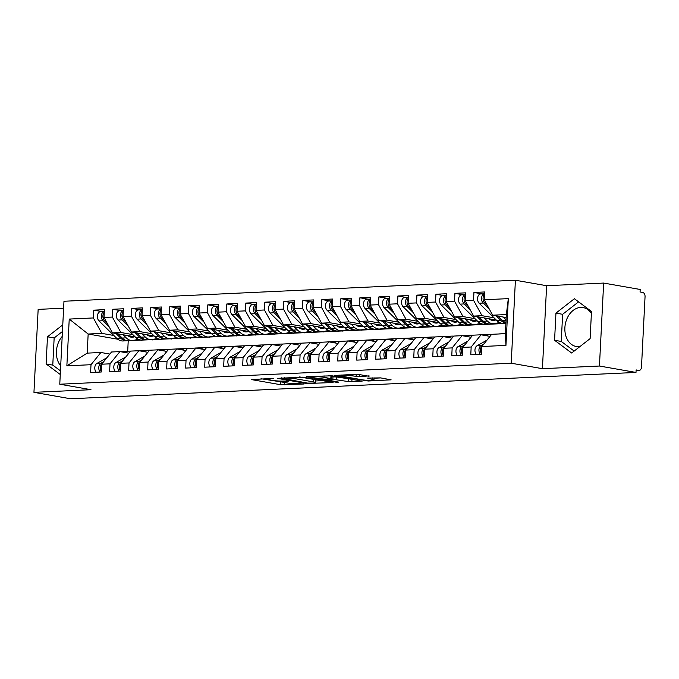 <?xml version="1.0" encoding="UTF-8"?>
<svg xmlns="http://www.w3.org/2000/svg" width="679" height="679" viewBox="0 0 679 679"><rect width="100%" height="100%" fill="white"/><g stroke="black" fill="none" stroke-linecap="round" stroke-linejoin="round"><path stroke-width="1.02" d="M273.722 378.398L251.213 379.553L280.699 384.73L304.031 384.008L299.167 383.72A7.953 0.874 -177.1 0 1 287.955 383.083L285.503 382.65A7.953 0.874 -177.1 0 1 283.525 381.971A7.953 0.874 -177.1 0 1 286.232 381.454L288.957 381.072L283.941 381.055A7.953 0.874 -177.1 0 1 272.729 380.41L270.267 379.977A7.953 0.874 -177.1 0 1 268.29 379.298A7.953 0.874 -177.1 0 1 270.997 378.78L273.722 378.398M591.392 313.418A19.759 14.683 -80.1 0 0 583.125 307.587A19.759 14.683 -80.1 0 0 580.706 307.434A19.759 14.683 -80.1 0 0 565.013 326.115A19.759 14.683 -80.1 0 0 576.301 346.502A19.759 14.683 -80.1 0 0 578.712 346.655A19.759 14.683 -80.1 0 0 579.985 346.528M60.694 365.879A19.759 14.683 99.9 0 1 62.188 336.445M369.062 376.268L357.51 374.248L334.654 375.436L368.256 381.012L391.121 379.833L380.512 377.863L367.585 378.101L372.313 379.349A6.654 0.73 -177.1 0 1 373.959 379.917A6.654 0.73 -177.1 0 1 369.648 380.376A6.654 0.73 -177.1 0 1 362.331 379.807L342.92 376.404A6.654 0.73 -177.1 0 1 341.265 375.835A6.654 0.73 -177.1 0 1 345.586 375.377A6.654 0.73 -177.1 0 1 352.902 375.945L359.641 376.709L369.087 375.86M63.622 308.198L38.151 309.378L33.95 392.343L70.497 398.76L635.994 372.44L636.121 369.928L638.786 370.394A3.802 2.504 87.3 0 0 639.16 370.411A3.802 2.504 87.3 0 0 641.485 367.059L645.05 296.664A3.802 2.504 87.3 0 0 642.741 292.454L640.068 291.987L640.195 289.475L603.648 283.067L546.62 285.715L515.412 280.24L511.211 363.214L542.419 368.68L599.447 366.032L635.994 372.44M33.95 392.343L90.978 389.695L59.769 384.221L511.211 363.214M302.995 377.151L277.244 378.347L306.73 383.516L333.092 382.532L302.995 377.151M306.484 376.624L332.006 375.801L362.111 381.182L348.335 381.581L332.871 379.281L325.776 379.731L338.846 382.133L336.232 382.252L306.484 376.624M515.412 280.24L63.97 301.255L59.769 384.221M117.756 339.211L88.16 334.017L69.233 319.071L66.865 365.828L91.003 364.708L90.604 372.499L101.256 372.007L101.646 364.216L110.015 363.825L109.616 371.617L120.259 371.124L120.658 363.324L129.018 362.942L128.628 370.734L139.271 370.233L139.662 362.442L148.03 362.051L147.632 369.851L158.275 369.351L158.674 361.559L167.034 361.169L166.644 368.96L177.287 368.468L177.677 360.676L186.046 360.286L185.647 368.077L196.29 367.585L196.689 359.794L205.05 359.403L204.659 367.195L215.302 366.702L215.693 358.902L224.062 358.512L223.663 366.312L234.306 365.811L234.705 358.02L243.065 357.629L242.675 365.421L253.318 364.929L253.717 357.137L262.077 356.747L261.678 364.538L272.33 364.046L272.72 356.254L281.089 355.864L280.69 363.655L291.333 363.163L291.732 355.363L300.093 354.981L299.702 362.773L310.345 362.272L310.736 354.48L319.105 354.09L318.706 361.89L329.349 361.389L329.748 353.598L338.108 353.207L337.718 360.999L348.361 360.507L348.751 352.715L357.12 352.325L356.721 360.116L367.364 359.624L367.763 351.824L376.124 351.442L375.733 359.233L386.376 358.741L386.767 350.941L395.136 350.551L394.737 358.351L405.38 357.85L405.779 350.058L414.139 349.668L413.749 357.46L424.392 356.967L424.791 349.176L433.151 348.785L432.752 356.577L443.404 356.085L443.794 348.293L452.163 347.903L451.764 355.694L462.407 355.202L462.806 347.402L471.167 347.011L470.776 354.811L481.419 354.311L481.81 346.519L491.689 334.306L505.38 333.669L506.347 314.555L492.657 315.192L506.195 317.568M69.233 319.071L93.371 317.942L101.85 333.381L113.843 335.485M101.918 311.585L93.77 310.15L93.371 317.942M93.77 310.15L104.413 309.658L104.014 317.449L112.383 317.059L120.862 332.498L132.846 334.603M120.921 310.693L112.773 309.268L112.383 317.059M112.773 309.268L123.417 308.775L123.026 316.567L131.387 316.176L139.866 331.615L151.858 333.712M139.933 309.811L131.785 308.385L131.387 316.176M131.785 308.385L142.429 307.884L142.03 315.684L150.398 315.294L158.878 330.732L170.862 332.829M158.945 308.928L150.789 307.494L150.398 315.294M150.789 307.494L161.432 307.001L161.042 314.793L169.402 314.402L177.881 329.841L189.874 331.946M177.949 308.045L169.801 306.611L169.402 314.402M169.801 306.611L180.444 306.119L180.045 313.91L188.414 313.52L196.893 328.959L208.877 331.063M196.961 307.154L188.804 305.728L188.414 313.52M188.804 305.728L199.456 305.236L199.057 313.027L207.418 312.637L215.897 328.076L227.889 330.181M215.964 306.271L207.816 304.846L207.418 312.637M207.816 304.846L218.46 304.345L218.069 312.145L226.43 311.754L234.909 327.193L246.901 329.29M234.976 305.389L226.82 303.963L226.43 311.754M226.82 303.963L237.472 303.462L237.073 311.254L245.442 310.872L253.912 326.302L265.905 328.407M253.98 304.506L245.832 303.072L245.442 310.872M245.832 303.072L256.475 302.579L256.085 310.371L264.445 309.98L272.924 325.419L284.917 327.524M272.992 303.615L264.844 302.189L264.445 309.98M264.844 302.189L275.487 301.697L275.088 309.488L283.457 309.098L291.936 324.537L303.92 326.641M291.995 302.732L283.847 301.306L283.457 309.098M283.847 301.306L294.491 300.805L294.1 308.606L302.461 308.215L310.94 323.654L322.932 325.75M311.007 301.849L302.859 300.424L302.461 308.215M302.859 300.424L313.503 299.923L313.104 307.723L321.473 307.332L329.952 322.763L341.936 324.868M330.019 300.967L321.863 299.532L321.473 307.332M321.863 299.532L332.506 299.04L332.116 306.832L340.476 306.441L348.955 321.88L360.948 323.985M349.023 300.084L340.875 298.65L340.476 306.441M340.875 298.65L351.518 298.157L351.119 305.949L359.488 305.558L367.967 320.997L379.951 323.102M368.035 299.193L359.878 297.767L359.488 305.558M359.878 297.767L370.53 297.275L370.131 305.066L378.492 304.676L386.971 320.115L398.963 322.219M387.038 298.31L378.89 296.884L378.492 304.676M378.89 296.884L389.534 296.383L389.143 304.184L397.504 303.793L405.983 319.232L417.975 321.328M406.05 297.427L397.894 295.993L397.504 303.793M397.894 295.993L408.546 295.501L408.147 303.292L416.516 302.91L424.986 318.341L436.979 320.446M425.054 296.545L416.906 295.11L416.516 302.91M416.906 295.11L427.549 294.618L427.159 302.41L435.519 302.019L443.998 317.458L455.991 319.563M444.066 295.654L435.918 294.228L435.519 302.019M435.918 294.228L446.561 293.735L446.162 301.527L454.531 301.137L463.01 316.575L474.994 318.68M463.07 294.771L454.922 293.345L454.531 301.137M454.922 293.345L465.565 292.844L465.174 300.644L473.535 300.254L482.014 315.693L494.006 317.789M482.082 293.888L473.934 292.462L473.535 300.254M473.934 292.462L484.577 291.962L484.178 299.753L508.325 298.633L505.948 345.399L481.81 346.519M490.017 336.368L481.046 334.798L472.686 335.188L462.806 347.402M471.167 347.011L481.046 334.798M484.178 299.753L492.657 315.192M506.347 314.555L508.325 298.633M471.014 337.259L462.034 335.681L453.674 336.071L443.794 348.293M452.163 347.903L462.034 335.681M482.014 315.693L473.653 316.083L496.307 320.055M465.174 300.644L473.653 316.083M452.002 338.142L443.031 336.563L434.67 336.954L424.791 349.176M433.151 348.785L443.031 336.563M498.335 322.771L503.054 323.594L126.778 340.79M463.01 316.575L454.641 316.966L477.303 320.938M493.26 323.739L494.694 323.985M446.162 301.527L454.641 316.966M432.99 339.025L424.019 337.455L415.658 337.836L405.779 350.058M414.139 349.668L424.019 337.455M479.323 323.654L484.051 324.486M443.998 317.458L435.638 317.848L458.291 321.821M474.248 324.621L475.682 324.868M427.159 302.41L435.638 317.848M413.986 339.907L405.015 338.337L396.646 338.728L386.767 350.941M395.136 350.551L405.015 338.337M460.311 324.537L465.039 325.368M424.986 318.341L416.626 318.731L439.288 322.703M455.244 325.504L456.678 325.759M408.147 303.292L416.626 318.731M394.974 340.79L386.003 339.22L377.643 339.61L367.763 351.824M376.124 351.442L386.003 339.22M441.308 325.419L446.035 326.251M405.983 319.232L397.614 319.614L420.276 323.594M436.232 326.387L437.666 326.641M389.143 304.184L397.614 319.614M375.971 341.681L366.999 340.103L358.631 340.493L348.751 352.715M357.12 352.325L366.999 340.103M422.296 326.31L427.023 327.134M386.971 320.115L378.61 320.505L401.264 324.477M417.22 327.27L418.663 327.524M370.131 305.066L378.61 320.505M356.959 342.564L347.988 340.994L339.627 341.376L329.748 353.598M338.108 353.207L347.988 340.994M403.292 327.193L408.02 328.025M367.967 320.997L359.598 321.388L382.26 325.36M398.217 328.161L399.651 328.407M351.119 305.949L359.598 321.388M337.955 343.447L328.984 341.877L320.615 342.267L310.736 354.48M319.105 354.09L328.984 341.877M384.28 328.076L389.008 328.908M348.955 321.88L340.595 322.27L363.248 326.243M379.205 329.043L380.647 329.298M332.116 306.832L340.595 322.27M318.943 344.329L309.972 342.759L301.612 343.15L291.732 355.363M300.093 354.981L309.972 342.759M365.277 328.959L370.004 329.79M329.952 322.763L321.583 323.153L344.245 327.125M360.201 329.926L361.635 330.181M313.104 307.723L321.583 323.153M299.94 345.221L290.96 343.642L282.6 344.032L272.72 356.254M281.089 355.864L290.96 343.642M346.265 329.85L350.992 330.673M310.94 323.654L302.579 324.044L325.233 328.016M341.189 330.809L342.632 331.063M294.1 308.606L302.579 324.044M280.928 346.103L271.956 344.525L263.596 344.915L253.717 357.137M262.077 356.747L271.956 344.525M327.261 330.732L331.98 331.556M291.936 324.537L283.567 324.927L306.229 328.899M322.186 331.7L323.62 331.946M275.088 309.488L283.567 324.927M261.916 346.986L252.944 345.416L244.584 345.806L234.705 358.02M243.065 357.629L252.944 345.416M308.249 331.615L312.977 332.447M272.924 325.419L264.564 325.81L287.217 329.782M303.173 332.583L304.608 332.837M256.085 310.371L264.564 325.81M242.912 347.869L233.941 346.298L225.572 346.689L215.693 358.902M224.062 358.512L233.941 346.298M289.237 332.498L293.965 333.33M253.912 326.302L245.552 326.692L268.213 330.665M284.17 333.465L285.604 333.72M237.073 311.254L245.552 326.692M223.9 348.751L214.929 347.181L206.569 347.572L196.689 359.794M205.05 359.403L214.929 347.181M270.234 333.381L274.961 334.212M234.909 327.193L226.54 327.575L249.201 331.556M265.158 334.348L266.592 334.603M218.069 312.145L226.54 327.575M204.897 349.643L195.925 348.064L187.557 348.454L177.677 360.676M186.046 360.286L195.925 348.064M251.222 334.272L255.949 335.095M215.897 328.076L207.536 328.466L230.189 332.438M246.146 335.231L247.589 335.485M199.057 313.027L207.536 328.466M185.885 350.525L176.913 348.955L168.553 349.337L158.674 361.559M167.034 361.169L176.913 348.955M232.218 335.154L236.946 335.986M196.893 328.959L188.524 329.349L211.186 333.321M227.142 336.122L228.577 336.368M180.045 313.91L188.524 329.349M166.881 351.408L157.91 349.838L149.541 350.228L139.662 362.442M148.03 362.051L157.91 349.838M213.206 336.037L217.934 336.869M177.881 329.841L169.521 330.232L192.174 334.204M208.13 337.005L209.573 337.259M161.042 314.793L169.521 330.232M147.869 352.291L138.898 350.72L130.538 351.111L120.658 363.324M129.018 362.942L138.898 350.72M194.202 336.92L198.93 337.752M158.878 330.732L150.509 331.114L173.17 335.087M189.127 337.887L190.561 338.142M142.03 315.684L150.509 331.114M128.866 353.182L119.886 351.603L111.526 351.994L101.646 364.216M110.015 363.825L119.886 351.603M175.19 337.811L179.918 338.634M139.866 331.615L131.505 332.006L154.158 335.978M170.115 338.77L171.558 339.025M123.026 316.567L131.505 332.006M109.854 354.065L100.882 352.486L87.192 353.131L66.865 365.828M91.003 364.708L100.882 352.486M156.187 338.694L160.906 339.517M120.862 332.498L112.493 332.888L135.155 336.86M151.111 339.661L152.546 339.907M104.014 317.449L112.493 332.888M599.447 366.032L603.648 283.067M62.774 324.859L47.479 336.792L46.104 363.936L60.261 374.494M546.62 285.715L542.419 368.68M555.948 313.129L554.573 340.272L571.659 353.021L590.119 338.617L591.494 311.474L574.409 298.726L555.948 313.129L562.628 314.301L561.253 341.444L574.154 351.068M101.85 333.381L88.16 334.017L87.192 353.131M128.212 341.045L127.703 351.187M137.175 339.576L141.903 340.408M505.897 323.467L503.054 323.594M505.948 345.399L505.38 333.669M62.443 331.505L54.15 337.964L52.775 365.107L60.448 370.827M52.775 365.107L46.104 363.936M54.15 337.964L47.479 336.792M578.584 301.849L562.628 314.301M561.253 341.444L554.573 340.272M261.008 378.738L284.382 382.413M315.48 380.961L322.814 380.622M281.819 378.279L307.536 383.075L312.696 383.092A7.953 0.874 -177.1 0 0 315.404 382.574A7.953 0.874 -177.1 0 0 313.426 381.895L295.738 378.797A7.953 0.874 -177.1 0 0 284.526 378.152L281.819 378.279L281.844 377.77M315.404 382.574L315.531 380.062A7.953 0.874 -177.1 0 0 313.554 379.383L313.426 381.895M299.634 376.938L313.554 379.383M331.522 376.837L336.504 376.972L351.824 379.272M323.968 377.303A6.654 0.73 -177.1 0 0 316.652 376.735A6.654 0.73 -177.1 0 0 312.34 377.201A6.654 0.73 -177.1 0 0 313.987 377.77L324.333 379.171L331.428 378.721L323.968 377.303L324.044 375.801M331.428 378.721L331.556 376.208L330.936 375.988L330.809 378.509M328.653 375.589L330.936 375.988M374.044 378.237L380.834 377.923M104.32 311.466L100.5 311.644A5.067 3.344 87.3 0 0 97.403 316.117A5.067 3.344 87.3 0 0 98.998 320.921L116.712 338.303A15.957 10.533 87.3 0 0 122.941 340.968L126.939 340.782A15.957 10.533 -92.7 0 1 120.709 338.117L115.999 333.499M109.132 326.76L102.987 320.734A5.067 3.344 -92.7 0 1 101.392 315.939A5.067 3.344 -92.7 0 1 104.32 311.474M107.274 323.374L104.507 320.666A5.067 3.344 -92.7 0 1 102.911 315.862A5.067 3.344 -92.7 0 1 104.277 312.238M132.354 336.368L129.995 336.86M127.856 335.579A12.663 8.36 87.3 0 0 132.295 337.234A12.663 8.36 87.3 0 0 133.254 337.107L134.714 336.784M130.979 336.13A5.067 0.441 -7 0 0 129.044 336.411M130.478 337.022L132.94 336.47M138.312 339.288A5.067 0.441 173 0 1 137.464 339.508L137.37 338.753M123.026 334.739L126.218 337.862A15.957 10.533 87.3 0 0 132.447 340.527A15.957 10.533 87.3 0 0 133.653 340.366L137.464 339.508M132.447 340.527L128.458 340.714A15.957 10.533 -92.7 0 1 122.228 338.049L117.942 333.839M127.694 340.705A15.957 10.533 -92.7 0 1 126.939 340.782M102.512 363.138L102.351 363.231A5.067 3.344 87.3 0 0 100.305 367.39A5.067 3.344 87.3 0 0 101.281 371.43M103.709 361.661L100.831 363.307A5.067 3.344 87.3 0 0 98.778 367.466A5.067 3.344 87.3 0 0 100.178 372.058M96.189 372.245A5.067 3.344 -92.7 0 1 94.788 367.653A5.067 3.344 -92.7 0 1 96.842 363.486L106.841 357.782M124.062 351.399A15.957 10.533 87.3 0 0 123.298 351.391A15.957 10.533 87.3 0 0 121.168 351.832M118.469 351.671A15.957 10.533 -92.7 0 1 119.309 351.578L123.298 351.391M124.877 352.477L125.496 352.129A15.957 10.533 -92.7 0 1 128.815 351.136L124.826 351.323A15.957 10.533 87.3 0 0 122.118 351.994M128.815 351.136A15.957 10.533 -92.7 0 1 130.419 351.247M128.136 325.878L121.999 319.851A5.067 3.344 -92.7 0 1 120.404 315.048A5.067 3.344 -92.7 0 1 123.323 310.592L119.512 310.761A5.067 3.344 87.3 0 0 116.406 315.234A5.067 3.344 87.3 0 0 118.002 320.038L135.724 337.421A15.957 10.533 87.3 0 0 141.953 340.086L145.943 339.899A15.957 10.533 -92.7 0 1 139.713 337.234L135.011 332.617M126.277 322.491L123.519 319.784A5.067 3.344 -92.7 0 1 121.923 314.98A5.067 3.344 -92.7 0 1 123.289 311.355M151.358 335.485L148.998 335.978M146.859 334.696A12.663 8.36 87.3 0 0 151.307 336.351A12.663 8.36 87.3 0 0 152.257 336.224L153.717 335.901M149.991 335.248A5.067 0.441 -7 0 0 148.047 335.528M149.49 336.139L151.943 335.587M157.316 338.405A5.067 0.441 173 0 1 156.476 338.626L156.382 337.87M142.038 333.847L145.23 336.979A15.957 10.533 87.3 0 0 151.459 339.644A15.957 10.533 87.3 0 0 152.665 339.483L156.476 338.626M151.459 339.644L147.47 339.831A15.957 10.533 -92.7 0 1 141.24 337.166L136.946 332.956M146.706 339.823A15.957 10.533 -92.7 0 1 145.943 339.899M147.148 324.995L141.003 318.969A5.067 3.344 -92.7 0 1 139.407 314.165A5.067 3.344 -92.7 0 1 142.335 309.709L138.516 309.879A5.067 3.344 87.3 0 0 135.418 314.352A5.067 3.344 87.3 0 0 137.014 319.155L154.736 336.538A15.957 10.533 87.3 0 0 160.965 339.203L164.955 339.016A15.957 10.533 -92.7 0 1 158.725 336.351L154.014 331.734M145.289 321.608L142.522 318.892A5.067 3.344 -92.7 0 1 140.926 314.097A5.067 3.344 -92.7 0 1 142.293 310.473M170.37 334.603L168.01 335.095M165.871 333.813A12.663 8.36 87.3 0 0 170.31 335.468A12.663 8.36 87.3 0 0 171.269 335.341L172.729 335.01M168.995 334.357A5.067 0.441 -7 0 0 167.059 334.645M168.494 335.256L170.955 334.705M176.328 337.522A5.067 0.441 173 0 1 175.479 337.743L175.386 336.988M161.05 332.965L164.233 336.097A15.957 10.533 87.3 0 0 170.463 338.753A15.957 10.533 87.3 0 0 171.668 338.592L175.479 337.743M170.463 338.753L166.474 338.94A15.957 10.533 -92.7 0 1 160.244 336.283L155.958 332.073M165.71 338.94A15.957 10.533 -92.7 0 1 164.955 339.016M166.151 324.112L160.015 318.078A5.067 3.344 -92.7 0 1 158.419 313.282A5.067 3.344 -92.7 0 1 161.347 308.818L157.528 308.996A5.067 3.344 87.3 0 0 154.422 313.469A5.067 3.344 87.3 0 0 156.017 318.264L173.739 335.655A15.957 10.533 87.3 0 0 179.969 338.312L183.958 338.125A15.957 10.533 -92.7 0 1 177.728 335.468L173.026 330.851M164.293 320.717L161.534 318.01A5.067 3.344 -92.7 0 1 159.938 313.214A5.067 3.344 -92.7 0 1 161.305 309.59M189.373 333.712L187.014 334.204M184.875 332.922A12.663 8.36 87.3 0 0 189.322 334.586A12.663 8.36 87.3 0 0 190.281 334.458L191.733 334.127M188.007 333.474A5.067 0.441 -7 0 0 186.063 333.762M187.506 334.365L189.967 333.822M195.331 336.631A5.067 0.441 173 0 1 194.491 336.86L194.398 336.097M180.054 332.082L183.245 335.214A15.957 10.533 87.3 0 0 189.475 337.87A15.957 10.533 87.3 0 0 190.68 337.709L194.491 336.86M189.475 337.87L185.486 338.057A15.957 10.533 -92.7 0 1 179.256 335.392L174.961 331.191M184.722 338.049A15.957 10.533 -92.7 0 1 183.958 338.125M185.163 323.221L179.018 317.195A5.067 3.344 -92.7 0 1 177.423 312.399A5.067 3.344 -92.7 0 1 180.351 307.935L176.532 308.105A5.067 3.344 87.3 0 0 173.434 312.586A5.067 3.344 87.3 0 0 175.029 317.382L192.751 334.764A15.957 10.533 87.3 0 0 198.981 337.429L202.97 337.242A15.957 10.533 -92.7 0 1 196.74 334.586L192.03 329.96M183.305 319.834L180.538 317.127A5.067 3.344 -92.7 0 1 178.942 312.323A5.067 3.344 -92.7 0 1 180.317 308.707M208.385 332.829L206.026 333.321M203.887 332.039A12.663 8.36 87.3 0 0 208.326 333.703A12.663 8.36 87.3 0 0 209.285 333.567L210.745 333.245M207.01 332.591A5.067 0.441 -7 0 0 205.075 332.88M206.509 333.482L208.971 332.931M214.343 335.749A5.067 0.441 173 0 1 213.495 335.978L213.401 335.214M199.066 331.199L202.249 334.323A15.957 10.533 87.3 0 0 208.478 336.988A15.957 10.533 87.3 0 0 209.684 336.826L213.495 335.978M208.478 336.988L204.489 337.174A15.957 10.533 -92.7 0 1 198.26 334.509L193.973 330.3M203.725 337.166A15.957 10.533 -92.7 0 1 202.97 337.242M121.524 362.255L121.363 362.348A5.067 3.344 87.3 0 0 119.309 366.507A5.067 3.344 87.3 0 0 120.293 370.539M122.721 360.778L119.835 362.416A5.067 3.344 87.3 0 0 117.79 366.575A5.067 3.344 87.3 0 0 119.19 371.175M115.201 371.354A5.067 3.344 -92.7 0 1 113.8 366.762A5.067 3.344 -92.7 0 1 115.846 362.603L125.853 356.899M143.074 350.517A15.957 10.533 87.3 0 0 142.31 350.508A15.957 10.533 87.3 0 0 140.18 350.941M137.481 350.788A15.957 10.533 -92.7 0 1 138.321 350.695L142.31 350.508M143.889 351.595L144.508 351.247A15.957 10.533 -92.7 0 1 147.818 350.254L143.829 350.44A15.957 10.533 87.3 0 0 141.13 351.111M147.818 350.254A15.957 10.533 -92.7 0 1 149.431 350.364M140.528 361.372L140.366 361.466A5.067 3.344 87.3 0 0 138.321 365.625A5.067 3.344 87.3 0 0 139.297 369.656M141.724 359.895L138.847 361.534A5.067 3.344 87.3 0 0 136.802 365.692A5.067 3.344 87.3 0 0 138.193 370.284M134.204 370.471A5.067 3.344 -92.7 0 1 132.804 365.879A5.067 3.344 -92.7 0 1 134.858 361.72L144.865 356.017M162.077 349.634A15.957 10.533 87.3 0 0 161.322 349.626A15.957 10.533 87.3 0 0 159.192 350.058M156.484 349.906A15.957 10.533 -92.7 0 1 157.324 349.812L161.322 349.626M162.892 350.712L163.512 350.356A15.957 10.533 -92.7 0 1 166.83 349.371L162.841 349.558A15.957 10.533 87.3 0 0 160.134 350.228M166.83 349.371A15.957 10.533 -92.7 0 1 168.434 349.481M159.54 360.49L159.378 360.574A5.067 3.344 87.3 0 0 157.324 364.742A5.067 3.344 87.3 0 0 158.309 368.773M160.736 359.004L157.859 360.651A5.067 3.344 87.3 0 0 155.805 364.81A5.067 3.344 87.3 0 0 157.205 369.401M153.216 369.588A5.067 3.344 -92.7 0 1 151.816 364.996A5.067 3.344 -92.7 0 1 153.861 360.838L163.868 355.134M181.089 348.751A15.957 10.533 87.3 0 0 180.325 348.743A15.957 10.533 87.3 0 0 178.195 349.176M175.496 349.014A15.957 10.533 -92.7 0 1 176.336 348.93L180.325 348.743M181.904 349.829L182.524 349.473A15.957 10.533 -92.7 0 1 185.842 348.488L181.845 348.666A15.957 10.533 87.3 0 0 179.146 349.346M185.842 348.488A15.957 10.533 -92.7 0 1 187.446 348.599M178.552 359.598L178.382 359.692A5.067 3.344 87.3 0 0 176.336 363.851A5.067 3.344 87.3 0 0 177.312 367.891M179.74 358.122L176.863 359.768A5.067 3.344 87.3 0 0 174.817 363.927A5.067 3.344 87.3 0 0 176.217 368.519M172.22 368.705A5.067 3.344 -92.7 0 1 170.819 364.114A5.067 3.344 -92.7 0 1 172.873 359.946L182.88 354.243M200.093 347.86A15.957 10.533 87.3 0 0 199.337 347.86A15.957 10.533 87.3 0 0 197.207 348.293M194.5 348.132A15.957 10.533 -92.7 0 1 195.34 348.038L199.337 347.86M200.908 348.938L201.527 348.59A15.957 10.533 -92.7 0 1 204.846 347.597L200.857 347.784A15.957 10.533 87.3 0 0 198.149 348.454M204.846 347.597A15.957 10.533 -92.7 0 1 206.458 347.707M204.175 322.338L198.03 316.312A5.067 3.344 -92.7 0 1 196.435 311.508A5.067 3.344 -92.7 0 1 199.363 307.052L195.544 307.222A5.067 3.344 87.3 0 0 192.446 311.695A5.067 3.344 87.3 0 0 194.033 316.499L211.755 333.881A15.957 10.533 87.3 0 0 217.984 336.546L221.982 336.36A15.957 10.533 -92.7 0 1 215.752 333.695L211.042 329.077M202.308 318.952L199.55 316.244A5.067 3.344 -92.7 0 1 197.954 311.44A5.067 3.344 -92.7 0 1 199.32 307.816M227.389 331.946L225.029 332.438M222.89 331.157A12.663 8.36 87.3 0 0 227.338 332.812A12.663 8.36 87.3 0 0 228.297 332.685L229.748 332.362M226.022 331.708A5.067 0.441 -7 0 0 224.087 331.989M225.521 332.6L227.983 332.048M233.347 334.866A5.067 0.441 173 0 1 232.507 335.087L232.413 334.331M218.069 330.308L221.261 333.44A15.957 10.533 87.3 0 0 227.49 336.105A15.957 10.533 87.3 0 0 228.696 335.944L232.507 335.087M227.49 336.105L223.501 336.292A15.957 10.533 -92.7 0 1 217.272 333.627L212.977 329.417M222.737 336.283A15.957 10.533 -92.7 0 1 221.982 336.36M197.555 358.716L197.394 358.809A5.067 3.344 87.3 0 0 195.34 362.968A5.067 3.344 87.3 0 0 196.324 367.008M198.752 357.239L195.875 358.877A5.067 3.344 87.3 0 0 193.821 363.044A5.067 3.344 87.3 0 0 195.221 367.636M191.232 367.823A5.067 3.344 -92.7 0 1 189.831 363.223A5.067 3.344 -92.7 0 1 191.877 359.064L201.884 353.36M219.105 346.977A15.957 10.533 87.3 0 0 218.341 346.969A15.957 10.533 87.3 0 0 216.211 347.41M213.512 347.249A15.957 10.533 -92.7 0 1 214.352 347.156L218.341 346.969M219.92 348.055L220.539 347.707A15.957 10.533 -92.7 0 1 223.858 346.714L219.86 346.901A15.957 10.533 87.3 0 0 217.161 347.572M223.858 346.714A15.957 10.533 -92.7 0 1 225.462 346.825M218.366 306.161L214.556 306.339A5.067 3.344 87.3 0 0 211.449 310.812A5.067 3.344 87.3 0 0 213.045 315.616L230.767 332.999A15.957 10.533 87.3 0 0 236.996 335.664L240.986 335.477A15.957 10.533 -92.7 0 1 234.756 332.812L230.045 328.195M223.179 321.456L217.034 315.429A5.067 3.344 -92.7 0 1 215.438 310.626A5.067 3.344 -92.7 0 1 218.366 306.17M221.32 318.069L218.562 315.353A5.067 3.344 -92.7 0 1 216.966 310.558A5.067 3.344 -92.7 0 1 218.332 306.933M246.401 331.063L244.041 331.556M241.902 330.274A12.663 8.36 87.3 0 0 246.35 331.929A12.663 8.36 87.3 0 0 247.3 331.802L248.76 331.471M245.034 330.817A5.067 0.441 -7 0 0 243.09 331.106M244.525 331.717L246.986 331.165M252.359 333.983A5.067 0.441 173 0 1 251.51 334.204L251.417 333.448M237.081 329.425L240.273 332.557A15.957 10.533 87.3 0 0 246.502 335.222A15.957 10.533 87.3 0 0 247.699 335.053L251.51 334.204M246.502 335.222L242.505 335.401A15.957 10.533 -92.7 0 1 236.275 332.744L231.989 328.534M241.741 335.401A15.957 10.533 -92.7 0 1 240.986 335.477M216.567 357.833L216.397 357.926A5.067 3.344 87.3 0 0 214.352 362.085A5.067 3.344 87.3 0 0 215.328 366.117M217.755 356.356L214.878 357.994A5.067 3.344 87.3 0 0 212.833 362.153A5.067 3.344 87.3 0 0 214.233 366.745M210.235 366.932A5.067 3.344 -92.7 0 1 208.843 362.34A5.067 3.344 -92.7 0 1 210.889 358.181L220.896 352.477M238.117 346.095A15.957 10.533 87.3 0 0 237.353 346.086A15.957 10.533 87.3 0 0 235.223 346.519M232.515 346.366A15.957 10.533 -92.7 0 1 233.355 346.273L237.353 346.086M238.932 347.173L239.543 346.816A15.957 10.533 -92.7 0 1 242.861 345.832L238.872 346.018A15.957 10.533 87.3 0 0 236.173 346.689M242.861 345.832A15.957 10.533 -92.7 0 1 244.474 345.942M242.191 320.573L236.046 314.547A5.067 3.344 -92.7 0 1 234.45 309.743A5.067 3.344 -92.7 0 1 237.378 305.287L233.559 305.457A5.067 3.344 87.3 0 0 230.461 309.93A5.067 3.344 87.3 0 0 232.057 314.725L249.77 332.116A15.957 10.533 87.3 0 0 256 334.772L259.998 334.594A15.957 10.533 -92.7 0 1 253.768 331.929L249.057 327.312M240.324 317.178L237.565 314.47A5.067 3.344 -92.7 0 1 235.969 309.675A5.067 3.344 -92.7 0 1 237.336 306.051M265.404 330.172L263.053 330.673M260.906 329.391A12.663 8.36 87.3 0 0 265.353 331.046A12.663 8.36 87.3 0 0 266.312 330.919L267.772 330.588M264.038 329.935A5.067 0.441 -7 0 0 262.102 330.223M263.537 330.834L265.998 330.283M271.362 333.1A5.067 0.441 173 0 1 270.522 333.321L270.429 332.557M256.085 328.543L259.276 331.675A15.957 10.533 87.3 0 0 265.506 334.331A15.957 10.533 87.3 0 0 266.711 334.17L270.522 333.321M265.506 334.331L261.517 334.518A15.957 10.533 -92.7 0 1 255.287 331.861L251.001 327.651M260.753 334.509A15.957 10.533 -92.7 0 1 259.998 334.594M235.571 356.95L235.409 357.044A5.067 3.344 87.3 0 0 233.364 361.203A5.067 3.344 87.3 0 0 234.34 365.234M236.767 355.473L233.89 357.112A5.067 3.344 87.3 0 0 231.836 361.27A5.067 3.344 87.3 0 0 233.237 365.862M229.247 366.049A5.067 3.344 -92.7 0 1 227.847 361.457A5.067 3.344 -92.7 0 1 229.901 357.298L239.899 351.595M257.12 345.212A15.957 10.533 87.3 0 0 256.356 345.204A15.957 10.533 87.3 0 0 254.226 345.636M251.527 345.475A15.957 10.533 -92.7 0 1 252.367 345.39L256.356 345.204M257.935 346.29L258.555 345.934A15.957 10.533 -92.7 0 1 261.873 344.949L257.876 345.136A15.957 10.533 87.3 0 0 255.177 345.806M261.873 344.949A15.957 10.533 -92.7 0 1 263.477 345.059M261.194 319.682L255.049 313.656A5.067 3.344 -92.7 0 1 253.454 308.86A5.067 3.344 -92.7 0 1 256.382 304.396L252.571 304.565A5.067 3.344 87.3 0 0 249.465 309.047A5.067 3.344 87.3 0 0 251.06 313.842L268.782 331.233A15.957 10.533 87.3 0 0 275.012 333.89L279.001 333.703A15.957 10.533 -92.7 0 1 272.771 331.046L268.069 326.421M259.336 316.295L256.577 313.588A5.067 3.344 -92.7 0 1 254.981 308.784A5.067 3.344 -92.7 0 1 256.348 305.168M284.416 329.29L282.057 329.782M279.918 328.5A12.663 8.36 87.3 0 0 284.365 330.164A12.663 8.36 87.3 0 0 285.316 330.028L286.776 329.705M283.05 329.052A5.067 0.441 -7 0 0 281.106 329.34M282.54 329.943L285.002 329.391M290.374 332.209A5.067 0.441 173 0 1 289.534 332.438L289.441 331.675M275.097 327.66L278.288 330.783A15.957 10.533 87.3 0 0 284.518 333.448A15.957 10.533 87.3 0 0 285.723 333.287L289.534 332.438M284.518 333.448L280.52 333.635A15.957 10.533 -92.7 0 1 274.291 330.97L270.004 326.769M279.765 333.627A15.957 10.533 -92.7 0 1 279.001 333.703M254.583 356.059L254.421 356.152A5.067 3.344 87.3 0 0 252.367 360.32A5.067 3.344 87.3 0 0 253.352 364.351M255.779 354.582L252.894 356.229A5.067 3.344 87.3 0 0 250.848 360.388A5.067 3.344 87.3 0 0 252.248 364.979M248.251 365.166A5.067 3.344 -92.7 0 1 246.859 360.574A5.067 3.344 -92.7 0 1 248.904 356.416L258.911 350.712M276.132 344.321A15.957 10.533 87.3 0 0 275.368 344.321A15.957 10.533 87.3 0 0 273.238 344.754M270.531 344.593A15.957 10.533 -92.7 0 1 271.379 344.508L275.368 344.321M276.947 345.399L277.567 345.051A15.957 10.533 -92.7 0 1 280.877 344.058L276.888 344.245A15.957 10.533 87.3 0 0 274.189 344.915M280.877 344.058A15.957 10.533 -92.7 0 1 282.489 344.168M280.206 318.799L274.061 312.773A5.067 3.344 -92.7 0 1 272.466 307.977A5.067 3.344 -92.7 0 1 275.394 303.513L271.575 303.683A5.067 3.344 87.3 0 0 268.477 308.156A5.067 3.344 87.3 0 0 270.072 312.96L287.786 330.342A15.957 10.533 87.3 0 0 294.015 333.007L298.013 332.82A15.957 10.533 -92.7 0 1 291.783 330.155L287.073 325.538M278.348 315.412L275.581 312.705A5.067 3.344 -92.7 0 1 273.985 307.901A5.067 3.344 -92.7 0 1 275.351 304.277M303.428 328.407L301.069 328.899M298.93 327.618A12.663 8.36 87.3 0 0 303.369 329.273A12.663 8.36 87.3 0 0 304.328 329.145L305.788 328.823M302.053 328.169A5.067 0.441 -7 0 0 300.118 328.449M301.552 329.06L304.014 328.509M309.386 331.327A5.067 0.441 173 0 1 308.538 331.547L308.444 330.792M294.1 326.769L297.292 329.901A15.957 10.533 87.3 0 0 303.521 332.566A15.957 10.533 87.3 0 0 304.727 332.404L308.538 331.547M303.521 332.566L299.532 332.752A15.957 10.533 -92.7 0 1 293.303 330.087L289.016 325.878M298.768 332.744A15.957 10.533 -92.7 0 1 298.013 332.82M273.586 355.176L273.425 355.27A5.067 3.344 87.3 0 0 271.379 359.429A5.067 3.344 87.3 0 0 272.355 363.469M274.783 353.7L271.906 355.338A5.067 3.344 87.3 0 0 269.852 359.505A5.067 3.344 87.3 0 0 271.252 364.097M267.263 364.284A5.067 3.344 -92.7 0 1 265.862 359.692A5.067 3.344 -92.7 0 1 267.916 355.524L277.915 349.821M295.136 343.438A15.957 10.533 87.3 0 0 294.372 343.43A15.957 10.533 87.3 0 0 292.242 343.871M289.543 343.71A15.957 10.533 -92.7 0 1 290.383 343.616L294.372 343.43M295.951 344.516L296.57 344.168A15.957 10.533 -92.7 0 1 299.889 343.175L295.9 343.362A15.957 10.533 87.3 0 0 293.192 344.032M299.889 343.175A15.957 10.533 -92.7 0 1 301.493 343.285M299.21 317.916L293.073 311.89A5.067 3.344 -92.7 0 1 291.478 307.086A5.067 3.344 -92.7 0 1 294.397 302.63L290.587 302.8A5.067 3.344 87.3 0 0 287.48 307.273A5.067 3.344 87.3 0 0 289.076 312.077L306.798 329.459A15.957 10.533 87.3 0 0 313.027 332.124L317.017 331.938A15.957 10.533 -92.7 0 1 310.787 329.273L306.085 324.655M297.351 314.53L294.593 311.814A5.067 3.344 -92.7 0 1 292.997 307.018A5.067 3.344 -92.7 0 1 294.363 303.394M322.432 327.524L320.072 328.016M317.933 326.735A12.663 8.36 87.3 0 0 322.381 328.39A12.663 8.36 87.3 0 0 323.331 328.263L324.791 327.94M321.065 327.286A5.067 0.441 -7 0 0 319.122 327.567M320.564 328.178L323.017 327.626M328.39 330.444A5.067 0.441 173 0 1 327.55 330.665L327.456 329.909M313.112 325.886L316.304 329.018A15.957 10.533 87.3 0 0 322.533 331.683A15.957 10.533 87.3 0 0 323.739 331.522L327.55 330.665M322.533 331.683L318.544 331.87A15.957 10.533 -92.7 0 1 312.315 329.205L308.02 324.995M317.78 331.861A15.957 10.533 -92.7 0 1 317.017 331.938M292.598 354.294L292.437 354.387A5.067 3.344 87.3 0 0 290.383 358.546A5.067 3.344 87.3 0 0 291.367 362.578M293.795 352.817L290.918 354.455A5.067 3.344 87.3 0 0 288.864 358.614A5.067 3.344 87.3 0 0 290.264 363.214M286.275 363.392A5.067 3.344 -92.7 0 1 284.874 358.801A5.067 3.344 -92.7 0 1 286.92 354.642L296.927 348.938M314.148 342.555A15.957 10.533 87.3 0 0 313.384 342.547A15.957 10.533 87.3 0 0 311.254 342.98M308.555 342.827A15.957 10.533 -92.7 0 1 309.395 342.734L313.384 342.547M314.963 343.633L315.582 343.277A15.957 10.533 -92.7 0 1 318.892 342.292L314.903 342.479A15.957 10.533 87.3 0 0 312.204 343.15M318.892 342.292A15.957 10.533 -92.7 0 1 320.505 342.403M318.222 317.034L312.077 311.007A5.067 3.344 -92.7 0 1 310.481 306.204A5.067 3.344 -92.7 0 1 313.409 301.748L309.59 301.917A5.067 3.344 87.3 0 0 306.492 306.39A5.067 3.344 87.3 0 0 308.088 311.186L325.81 328.577A15.957 10.533 87.3 0 0 332.039 331.242L336.029 331.055A15.957 10.533 -92.7 0 1 329.799 328.39L325.088 323.773M316.363 313.639L313.596 310.931A5.067 3.344 -92.7 0 1 312.001 306.136A5.067 3.344 -92.7 0 1 313.367 302.511M341.444 326.641L339.084 327.134M336.945 325.852A12.663 8.36 87.3 0 0 341.384 327.507A12.663 8.36 87.3 0 0 342.343 327.38L343.803 327.049M340.069 326.395A5.067 0.441 -7 0 0 338.134 326.684M339.568 327.295L342.029 326.743M347.402 329.561A5.067 0.441 173 0 1 346.553 329.782L346.46 329.026M332.124 325.003L335.307 328.135A15.957 10.533 87.3 0 0 341.537 330.792A15.957 10.533 87.3 0 0 342.742 330.631L346.553 329.782M341.537 330.792L337.548 330.979A15.957 10.533 -92.7 0 1 331.318 328.322L327.032 324.112M336.784 330.979A15.957 10.533 -92.7 0 1 336.029 331.055M311.602 353.411L311.44 353.504A5.067 3.344 87.3 0 0 309.395 357.663A5.067 3.344 87.3 0 0 310.371 361.695M312.798 351.934L309.921 353.572A5.067 3.344 87.3 0 0 307.876 357.731A5.067 3.344 87.3 0 0 309.268 362.323M305.278 362.51A5.067 3.344 -92.7 0 1 303.878 357.918A5.067 3.344 -92.7 0 1 305.932 353.759L315.939 348.055M333.151 341.673A15.957 10.533 87.3 0 0 332.396 341.664A15.957 10.533 87.3 0 0 330.266 342.097M327.558 341.944A15.957 10.533 -92.7 0 1 328.398 341.851L332.396 341.664M333.966 342.751L334.586 342.394A15.957 10.533 -92.7 0 1 337.904 341.41L333.915 341.596A15.957 10.533 87.3 0 0 331.208 342.267M337.904 341.41A15.957 10.533 -92.7 0 1 339.508 341.52M337.225 316.142L331.089 310.116A5.067 3.344 -92.7 0 1 329.493 305.321A5.067 3.344 -92.7 0 1 332.421 300.856L328.602 301.035A5.067 3.344 87.3 0 0 325.496 305.508A5.067 3.344 87.3 0 0 327.091 310.303L344.813 327.694A15.957 10.533 87.3 0 0 351.043 330.35L355.032 330.164A15.957 10.533 -92.7 0 1 348.802 327.507L344.1 322.89M335.367 312.756L332.608 310.048A5.067 3.344 -92.7 0 1 331.012 305.253A5.067 3.344 -92.7 0 1 332.379 301.629M360.447 325.75L358.088 326.243M355.949 324.961A12.663 8.36 87.3 0 0 360.396 326.624A12.663 8.36 87.3 0 0 361.355 326.497L362.807 326.166M359.081 325.513A5.067 0.441 -7 0 0 357.137 325.801M358.58 326.404L361.041 325.861M366.405 328.67A5.067 0.441 173 0 1 365.565 328.899L365.472 328.135M351.128 324.121L354.319 327.244A15.957 10.533 87.3 0 0 360.549 329.909A15.957 10.533 87.3 0 0 361.754 329.748L365.565 328.899M360.549 329.909L356.56 330.096A15.957 10.533 -92.7 0 1 350.33 327.431L346.035 323.229M355.796 330.087A15.957 10.533 -92.7 0 1 355.032 330.164M330.614 352.52L330.452 352.613A5.067 3.344 87.3 0 0 328.398 356.781A5.067 3.344 87.3 0 0 329.383 360.812M331.81 351.043L328.933 352.69A5.067 3.344 87.3 0 0 326.879 356.848A5.067 3.344 87.3 0 0 328.28 361.44M324.29 361.627A5.067 3.344 -92.7 0 1 322.89 357.035A5.067 3.344 -92.7 0 1 324.935 352.876L334.942 347.173M352.163 340.782A15.957 10.533 87.3 0 0 351.399 340.782A15.957 10.533 87.3 0 0 349.269 341.214M346.57 341.053A15.957 10.533 -92.7 0 1 347.41 340.968L351.399 340.782M352.978 341.868L353.598 341.512A15.957 10.533 -92.7 0 1 356.916 340.527L352.919 340.705A15.957 10.533 87.3 0 0 350.22 341.384M356.916 340.527A15.957 10.533 -92.7 0 1 358.52 340.637M351.425 299.965L347.606 300.143A5.067 3.344 87.3 0 0 344.508 304.625A5.067 3.344 87.3 0 0 346.103 309.42L363.825 326.803A15.957 10.533 87.3 0 0 370.055 329.468L374.044 329.281A15.957 10.533 -92.7 0 1 367.814 326.616L363.104 321.999M356.237 315.26L350.092 309.234A5.067 3.344 -92.7 0 1 348.497 304.438A5.067 3.344 -92.7 0 1 351.425 299.974M354.379 311.873L351.612 309.166A5.067 3.344 -92.7 0 1 350.016 304.362A5.067 3.344 -92.7 0 1 351.391 300.746M379.459 324.868L377.1 325.36M374.961 324.078A12.663 8.36 87.3 0 0 379.4 325.733A12.663 8.36 87.3 0 0 380.359 325.606L381.819 325.283M378.084 324.63A5.067 0.441 -7 0 0 376.149 324.918M377.583 325.521L380.045 324.969M385.417 327.787A5.067 0.441 173 0 1 384.569 328.008L384.475 327.253M370.14 323.238L373.323 326.361A15.957 10.533 87.3 0 0 379.553 329.026A15.957 10.533 87.3 0 0 380.758 328.865L384.569 328.008M379.553 329.026L375.563 329.213A15.957 10.533 -92.7 0 1 369.334 326.548L365.047 322.338M374.8 329.205A15.957 10.533 -92.7 0 1 374.044 329.281M349.626 351.637L349.456 351.73A5.067 3.344 87.3 0 0 347.41 355.889A5.067 3.344 87.3 0 0 348.386 359.929M350.814 350.16L347.937 351.807A5.067 3.344 87.3 0 0 345.891 355.966A5.067 3.344 87.3 0 0 347.292 360.557M343.294 360.744A5.067 3.344 -92.7 0 1 341.893 356.152A5.067 3.344 -92.7 0 1 343.947 351.985L353.954 346.282M371.167 339.899A15.957 10.533 87.3 0 0 370.411 339.899A15.957 10.533 87.3 0 0 368.281 340.332M365.574 340.171A15.957 10.533 -92.7 0 1 366.414 340.077L370.411 339.899M371.982 340.977L372.601 340.629A15.957 10.533 -92.7 0 1 375.92 339.636L371.931 339.823A15.957 10.533 87.3 0 0 369.223 340.493M375.92 339.636A15.957 10.533 -92.7 0 1 377.532 339.746M375.249 314.377L369.104 308.351A5.067 3.344 -92.7 0 1 367.509 303.547A5.067 3.344 -92.7 0 1 370.437 299.091L366.618 299.261A5.067 3.344 87.3 0 0 363.52 303.734A5.067 3.344 87.3 0 0 365.107 308.538L382.829 325.92A15.957 10.533 87.3 0 0 389.059 328.585L393.056 328.398A15.957 10.533 -92.7 0 1 386.826 325.733L382.116 321.116M373.382 310.99L370.624 308.283A5.067 3.344 -92.7 0 1 369.028 303.479A5.067 3.344 -92.7 0 1 370.394 299.855M398.463 323.985L396.103 324.477M393.964 323.196A12.663 8.36 87.3 0 0 398.412 324.851A12.663 8.36 87.3 0 0 399.371 324.723L400.822 324.401M397.096 323.747A5.067 0.441 -7 0 0 395.161 324.027M396.595 324.638L399.057 324.087M404.421 326.905A5.067 0.441 173 0 1 403.581 327.125L403.487 326.37M389.143 322.347L392.335 325.479A15.957 10.533 87.3 0 0 398.565 328.144A15.957 10.533 87.3 0 0 399.77 327.982L403.581 327.125M398.565 328.144L394.575 328.33A15.957 10.533 -92.7 0 1 388.346 325.665L384.051 321.456M393.812 328.322A15.957 10.533 -92.7 0 1 393.056 328.398M368.629 350.754L368.468 350.848A5.067 3.344 87.3 0 0 366.414 355.007A5.067 3.344 87.3 0 0 367.398 359.038M369.826 349.278L366.949 350.916A5.067 3.344 87.3 0 0 364.895 355.083A5.067 3.344 87.3 0 0 366.295 359.675M362.306 359.862A5.067 3.344 -92.7 0 1 360.905 355.261A5.067 3.344 -92.7 0 1 362.951 351.102L372.958 345.399M390.179 339.016A15.957 10.533 87.3 0 0 389.415 339.008A15.957 10.533 87.3 0 0 387.285 339.449M384.586 339.288A15.957 10.533 -92.7 0 1 385.426 339.194L389.415 339.008M390.994 340.094L391.613 339.746A15.957 10.533 -92.7 0 1 394.932 338.753L390.934 338.94A15.957 10.533 87.3 0 0 388.235 339.61M394.932 338.753A15.957 10.533 -92.7 0 1 396.536 338.863M394.253 313.494L388.108 307.468A5.067 3.344 -92.7 0 1 386.512 302.664A5.067 3.344 -92.7 0 1 389.44 298.208L385.63 298.378A5.067 3.344 87.3 0 0 382.523 302.851A5.067 3.344 87.3 0 0 384.119 307.655L401.841 325.037A15.957 10.533 87.3 0 0 408.071 327.702L412.06 327.516A15.957 10.533 -92.7 0 1 405.83 324.851L401.119 320.233M392.394 310.108L389.636 307.392A5.067 3.344 -92.7 0 1 388.04 302.596A5.067 3.344 -92.7 0 1 389.406 298.972M417.475 323.102L415.115 323.594M412.976 322.313A12.663 8.36 87.3 0 0 417.424 323.968A12.663 8.36 87.3 0 0 418.374 323.841L419.834 323.51M416.108 322.856A5.067 0.441 -7 0 0 414.165 323.145M415.599 323.756L418.06 323.204M423.433 326.022A5.067 0.441 173 0 1 422.584 326.243L422.491 325.487M408.155 321.464L411.347 324.596A15.957 10.533 87.3 0 0 417.577 327.261A15.957 10.533 87.3 0 0 418.773 327.091L422.584 326.243M417.577 327.261L413.579 327.439A15.957 10.533 -92.7 0 1 407.349 324.783L403.063 320.573M412.815 327.439A15.957 10.533 -92.7 0 1 412.06 327.516M387.641 349.872L387.471 349.965A5.067 3.344 87.3 0 0 385.426 354.124A5.067 3.344 87.3 0 0 386.402 358.156M388.829 348.395L385.952 350.033A5.067 3.344 87.3 0 0 383.907 354.192A5.067 3.344 87.3 0 0 385.307 358.784M381.309 358.97A5.067 3.344 -92.7 0 1 379.917 354.379A5.067 3.344 -92.7 0 1 381.963 350.22L391.97 344.516M409.191 338.134A15.957 10.533 87.3 0 0 408.427 338.125A15.957 10.533 87.3 0 0 406.297 338.558M403.589 338.405A15.957 10.533 -92.7 0 1 404.429 338.312L408.427 338.125M410.006 339.211L410.617 338.855A15.957 10.533 -92.7 0 1 413.935 337.87L409.946 338.057A15.957 10.533 87.3 0 0 407.247 338.728M413.935 337.87A15.957 10.533 -92.7 0 1 415.548 337.981M413.265 312.612L407.12 306.577A5.067 3.344 -92.7 0 1 405.524 301.782A5.067 3.344 -92.7 0 1 408.452 297.326L404.633 297.495A5.067 3.344 87.3 0 0 401.535 301.968A5.067 3.344 87.3 0 0 403.131 306.764L420.844 324.155A15.957 10.533 87.3 0 0 427.074 326.811L431.072 326.633A15.957 10.533 -92.7 0 1 424.842 323.968L420.131 319.351M411.398 309.217L408.639 306.509A5.067 3.344 -92.7 0 1 407.044 301.714A5.067 3.344 -92.7 0 1 408.41 298.089M436.478 322.211L434.127 322.712M431.98 321.43A12.663 8.36 87.3 0 0 436.427 323.085A12.663 8.36 87.3 0 0 437.386 322.958L438.846 322.627M435.112 321.973A5.067 0.441 -7 0 0 433.177 322.262M434.611 322.864L437.072 322.321M442.436 325.131A5.067 0.441 173 0 1 441.596 325.36L441.503 324.596M427.159 320.581L430.35 323.713A15.957 10.533 87.3 0 0 436.58 326.37A15.957 10.533 87.3 0 0 437.785 326.209L441.596 325.36M436.58 326.37L432.591 326.557A15.957 10.533 -92.7 0 1 426.361 323.891L422.075 319.69M431.827 326.548A15.957 10.533 -92.7 0 1 431.072 326.633M406.645 348.989L406.483 349.082A5.067 3.344 87.3 0 0 404.438 353.241A5.067 3.344 87.3 0 0 405.414 357.273M407.841 347.512L404.964 349.15A5.067 3.344 87.3 0 0 402.91 353.309A5.067 3.344 87.3 0 0 404.311 357.901M400.321 358.088A5.067 3.344 -92.7 0 1 398.921 353.496A5.067 3.344 -92.7 0 1 400.975 349.337L410.973 343.633M428.194 337.251A15.957 10.533 87.3 0 0 427.43 337.242A15.957 10.533 87.3 0 0 425.3 337.675M422.601 337.514A15.957 10.533 -92.7 0 1 423.441 337.429L427.43 337.242M429.009 338.329L429.629 337.972A15.957 10.533 -92.7 0 1 432.947 336.988L428.95 337.174A15.957 10.533 87.3 0 0 426.251 337.845M432.947 336.988A15.957 10.533 -92.7 0 1 434.552 337.098M432.268 311.72L426.123 305.694A5.067 3.344 -92.7 0 1 424.528 300.899A5.067 3.344 -92.7 0 1 427.456 296.434L423.645 296.604A5.067 3.344 87.3 0 0 420.539 301.086A5.067 3.344 87.3 0 0 422.134 305.881L439.856 323.263A15.957 10.533 87.3 0 0 446.086 325.928L450.075 325.742A15.957 10.533 -92.7 0 1 443.845 323.085L439.143 318.459M430.41 308.334L427.651 305.626A5.067 3.344 -92.7 0 1 426.056 300.822A5.067 3.344 -92.7 0 1 427.422 297.207M455.49 321.328L453.131 321.821M450.992 320.539A12.663 8.36 87.3 0 0 455.439 322.202A12.663 8.36 87.3 0 0 456.39 322.067L457.85 321.744M454.124 321.091A5.067 0.441 -7 0 0 452.18 321.379M453.614 321.982L456.076 321.43M461.448 324.248A5.067 0.441 173 0 1 460.608 324.477L460.515 323.713M446.171 319.699L449.362 322.822A15.957 10.533 87.3 0 0 455.592 325.487A15.957 10.533 87.3 0 0 456.797 325.326L460.608 324.477M455.592 325.487L451.594 325.674A15.957 10.533 -92.7 0 1 445.365 323.009L441.078 318.799M450.839 325.665A15.957 10.533 -92.7 0 1 450.075 325.742M425.657 348.098L425.495 348.191A5.067 3.344 87.3 0 0 423.441 352.359A5.067 3.344 87.3 0 0 424.426 356.39M426.853 346.621L423.968 348.268A5.067 3.344 87.3 0 0 421.922 352.426A5.067 3.344 87.3 0 0 423.323 357.018M419.325 357.205A5.067 3.344 -92.7 0 1 417.933 352.613A5.067 3.344 -92.7 0 1 419.978 348.454L429.985 342.751M447.206 336.36A15.957 10.533 87.3 0 0 446.442 336.36A15.957 10.533 87.3 0 0 444.312 336.792M441.605 336.631A15.957 10.533 -92.7 0 1 442.453 336.546L446.442 336.36M448.021 337.438L448.641 337.09A15.957 10.533 -92.7 0 1 451.951 336.097L447.962 336.283A15.957 10.533 87.3 0 0 445.263 336.954M451.951 336.097A15.957 10.533 -92.7 0 1 453.564 336.207M451.28 310.838L445.135 304.812A5.067 3.344 -92.7 0 1 443.54 300.008A5.067 3.344 -92.7 0 1 446.468 295.552L442.649 295.721A5.067 3.344 87.3 0 0 439.551 300.194A5.067 3.344 87.3 0 0 441.146 304.998L458.86 322.381A15.957 10.533 87.3 0 0 465.09 325.046L469.087 324.859A15.957 10.533 -92.7 0 1 462.857 322.194L458.147 317.577M449.422 307.451L446.655 304.744A5.067 3.344 -92.7 0 1 445.059 299.94A5.067 3.344 -92.7 0 1 446.426 296.316M474.502 320.446L472.143 320.938M470.004 319.656A12.663 8.36 87.3 0 0 474.443 321.311A12.663 8.36 87.3 0 0 475.402 321.184L476.862 320.861M473.127 320.208A5.067 0.441 -7 0 0 471.192 320.488M472.626 321.099L475.088 320.547M480.46 323.365A5.067 0.441 173 0 1 479.612 323.586L479.518 322.831M465.174 318.807L468.366 321.939A15.957 10.533 87.3 0 0 474.596 324.604A15.957 10.533 87.3 0 0 475.801 324.443L479.612 323.586M474.596 324.604L470.606 324.791A15.957 10.533 -92.7 0 1 464.377 322.126L460.09 317.916M469.843 324.783A15.957 10.533 -92.7 0 1 469.087 324.859M444.66 347.215L444.499 347.308A5.067 3.344 87.3 0 0 442.453 351.467A5.067 3.344 87.3 0 0 443.429 355.507M445.857 345.738L442.98 347.376A5.067 3.344 87.3 0 0 440.926 351.544A5.067 3.344 87.3 0 0 442.326 356.136M438.337 356.322A5.067 3.344 -92.7 0 1 436.936 351.73A5.067 3.344 -92.7 0 1 438.99 347.563L448.989 341.86M466.21 335.477A15.957 10.533 87.3 0 0 465.446 335.468A15.957 10.533 87.3 0 0 463.316 335.91M460.617 335.749A15.957 10.533 -92.7 0 1 461.457 335.655L465.446 335.468M467.025 336.555L467.644 336.207A15.957 10.533 -92.7 0 1 470.963 335.214L466.974 335.401A15.957 10.533 87.3 0 0 464.266 336.071M470.963 335.214A15.957 10.533 -92.7 0 1 472.567 335.324M465.471 294.661L461.661 294.839A5.067 3.344 87.3 0 0 458.554 299.312A5.067 3.344 87.3 0 0 460.15 304.116L477.872 321.498A15.957 10.533 87.3 0 0 484.102 324.163L488.091 323.976A15.957 10.533 -92.7 0 1 481.861 321.311L477.159 316.694M470.284 309.955L464.147 303.929A5.067 3.344 -92.7 0 1 462.552 299.125A5.067 3.344 -92.7 0 1 465.471 294.669M468.425 306.568L465.667 303.853A5.067 3.344 -92.7 0 1 464.071 299.057A5.067 3.344 -92.7 0 1 465.438 295.433M493.506 319.563L491.146 320.055M489.007 318.774A12.663 8.36 87.3 0 0 493.455 320.429A12.663 8.36 87.3 0 0 494.405 320.301L495.865 319.979M492.139 319.317A5.067 0.441 -7 0 0 490.196 319.605M491.638 320.216L494.091 319.665M499.464 322.483A5.067 0.441 173 0 1 498.624 322.703L498.53 321.948M484.186 317.925L487.378 321.057A15.957 10.533 87.3 0 0 493.608 323.722A15.957 10.533 87.3 0 0 494.813 323.56L498.624 322.703M493.608 323.722L489.618 323.908A15.957 10.533 -92.7 0 1 483.389 321.243L479.094 317.034M488.855 323.9A15.957 10.533 -92.7 0 1 488.091 323.976M463.672 346.332L463.511 346.426A5.067 3.344 87.3 0 0 461.457 350.585A5.067 3.344 87.3 0 0 462.441 354.616M464.869 344.856L461.992 346.494A5.067 3.344 87.3 0 0 459.938 350.653A5.067 3.344 87.3 0 0 461.338 355.244M457.349 355.431A5.067 3.344 -92.7 0 1 455.949 350.839A5.067 3.344 -92.7 0 1 457.994 346.68L468.001 340.977M485.222 334.594A15.957 10.533 87.3 0 0 484.458 334.586A15.957 10.533 87.3 0 0 482.328 335.019M479.629 334.866A15.957 10.533 -92.7 0 1 480.469 334.772L484.458 334.586M486.037 335.672L486.656 335.316A15.957 10.533 -92.7 0 1 489.966 334.331L485.977 334.518A15.957 10.533 87.3 0 0 483.278 335.188M489.966 334.331A15.957 10.533 -92.7 0 1 491.579 334.441M489.296 309.072L483.151 303.046A5.067 3.344 -92.7 0 1 481.555 298.242A5.067 3.344 -92.7 0 1 484.483 293.786L480.664 293.956A5.067 3.344 87.3 0 0 477.566 298.429A5.067 3.344 87.3 0 0 479.162 303.224L496.884 320.615A15.957 10.533 87.3 0 0 503.114 323.28L505.906 323.145M487.437 305.677L484.67 302.97A5.067 3.344 -92.7 0 1 483.075 298.174A5.067 3.344 -92.7 0 1 484.441 294.55M505.94 322.627A15.957 10.533 -92.7 0 1 502.392 320.361L498.106 316.151M503.198 317.042L506.076 319.868M505.914 323.043A15.957 10.533 -92.7 0 1 500.873 320.429L496.162 315.811M482.676 345.45L482.514 345.543A5.067 3.344 87.3 0 0 480.469 349.702A5.067 3.344 87.3 0 0 481.445 353.734M483.872 343.973L480.995 345.611A5.067 3.344 87.3 0 0 478.95 349.77A5.067 3.344 87.3 0 0 480.342 354.362M476.352 354.548A5.067 3.344 -92.7 0 1 474.952 349.957A5.067 3.344 -92.7 0 1 477.006 345.798L487.013 340.094M504.225 333.712A15.957 10.533 87.3 0 0 503.47 333.703A15.957 10.533 87.3 0 0 502.621 333.796M498.632 333.975A15.957 10.533 -92.7 0 1 499.472 333.89L503.47 333.703M505.38 333.61L504.989 333.635A15.957 10.533 87.3 0 0 504.149 333.72M636.087 370.522L638.786 370.394M271.023 378.271L270.997 378.78M286.258 380.944L286.232 381.454M284.331 382.413L284.204 384.925M280.826 382.209L280.699 384.73M310.261 383.202L310.235 383.72M306.755 382.939L306.73 383.516M295.823 377.117L295.738 378.797M284.552 377.643L284.526 378.152M351.968 379.298L351.841 381.776M348.463 379.069L348.335 381.581M336.504 376.972L336.377 379.485M332.999 376.769L332.871 379.281M326.65 379.06L326.624 379.569M336.266 381.674L336.232 382.252M359.76 374.299L359.641 376.709M356.246 374.307L356.136 376.506M352.978 374.46L352.902 375.945M372.389 377.88L372.313 379.349M368.29 380.35L368.256 381.012M364.793 380.13L364.759 380.817M131.336 337.2L133.254 337.107M122.228 338.049L126.218 337.862M104.507 320.666L105.746 320.607M116.712 338.303L120.709 338.117M98.998 320.921L102.987 320.734M100.831 363.307L96.842 363.486M125.496 352.129L123.417 352.223M150.339 336.317L152.257 336.224M141.24 337.166L145.23 336.979M123.519 319.784L124.758 319.724M135.724 337.421L139.713 337.234M118.002 320.038L121.999 319.851M169.351 335.426L171.269 335.341M160.244 336.283L164.233 336.097M142.522 318.892L143.77 318.833M154.736 336.538L158.725 336.351M137.014 319.155L141.003 318.969M188.355 334.543L190.281 334.458M179.256 335.392L183.245 335.214M161.534 318.01L162.773 317.95M173.739 335.655L177.728 335.468M156.017 318.264L160.015 318.078M207.367 333.661L209.285 333.567M198.26 334.509L202.249 334.323M180.538 317.127L181.785 317.068M192.751 334.764L196.74 334.586M175.029 317.382L179.018 317.195M119.835 362.416L115.846 362.603M144.508 351.247L142.429 351.34M138.847 361.534L134.858 361.72M163.512 350.356L161.432 350.457M157.859 360.651L153.861 360.838M182.524 349.473L180.444 349.566M176.863 359.768L172.873 359.946M201.527 348.59L199.448 348.683M226.37 332.778L228.297 332.685M217.272 333.627L221.261 333.44M199.55 316.244L200.789 316.185M211.755 333.881L215.752 333.695M194.033 316.499L198.03 316.312M195.875 358.877L191.877 359.064M220.539 347.707L218.46 347.801M245.382 331.887L247.3 331.802M236.275 332.744L240.273 332.557M218.562 315.353L219.801 315.302M230.767 332.999L234.756 332.812M213.045 315.616L217.034 315.429M214.878 357.994L210.889 358.181M239.543 346.816L237.472 346.918M264.394 331.004L266.312 330.919M255.287 331.861L259.276 331.675M237.565 314.47L238.804 314.411M249.77 332.116L253.768 331.929M232.057 314.725L236.046 314.547M233.89 357.112L229.901 357.298M258.555 345.934L256.475 346.035M283.398 330.121L285.316 330.028M274.291 330.97L278.288 330.783M256.577 313.588L257.816 313.528M268.782 331.233L272.771 331.046M251.06 313.842L255.049 313.656M252.894 356.229L248.904 356.416M277.567 345.051L275.487 345.144M302.41 329.239L304.328 329.145M293.303 330.087L297.292 329.901M275.581 312.705L276.82 312.646M287.786 330.342L291.783 330.155M270.072 312.96L274.061 312.773M271.906 355.338L267.916 355.524M296.57 344.168L294.491 344.261M321.413 328.356L323.331 328.263M312.315 329.205L316.304 329.018M294.593 311.814L295.832 311.763M306.798 329.459L310.787 329.273M289.076 312.077L293.073 311.89M290.918 354.455L286.92 354.642M315.582 343.277L313.503 343.379M340.425 327.465L342.343 327.38M331.318 328.322L335.307 328.135M313.596 310.931L314.844 310.872M325.81 328.577L329.799 328.39M308.088 311.186L312.077 311.007M309.921 353.572L305.932 353.759M334.586 342.394L332.506 342.496M359.429 326.582L361.355 326.497M350.33 327.431L354.319 327.244M332.608 310.048L333.847 309.989M344.813 327.694L348.802 327.507M327.091 310.303L331.089 310.116M328.933 352.69L324.935 352.876M353.598 341.512L351.518 341.605M378.441 325.699L380.359 325.606M369.334 326.548L373.323 326.361M351.612 309.166L352.859 309.106M363.825 326.803L367.814 326.616M346.103 309.42L350.092 309.234M347.937 351.807L343.947 351.985M372.601 340.629L370.53 340.722M397.444 324.817L399.371 324.723M388.346 325.665L392.335 325.479M370.624 308.283L371.863 308.224M382.829 325.92L386.826 325.733M365.107 308.538L369.104 308.351M366.949 350.916L362.951 351.102M391.613 339.746L389.534 339.839M416.456 323.925L418.374 323.841M407.349 324.783L411.347 324.596M389.636 307.392L390.875 307.341M401.841 325.037L405.83 324.851M384.119 307.655L388.108 307.468M385.952 350.033L381.963 350.22M410.617 338.855L408.546 338.957M435.468 323.043L437.386 322.958M426.361 323.891L430.35 323.713M408.639 306.509L409.878 306.45M420.844 324.155L424.842 323.968M403.131 306.764L407.12 306.577M404.964 349.15L400.975 349.337M429.629 337.972L427.549 338.074M454.472 322.16L456.39 322.067M445.365 323.009L449.362 322.822M427.651 305.626L428.89 305.567M439.856 323.263L443.845 323.085M422.134 305.881L426.123 305.694M423.968 348.268L419.978 348.454M448.641 337.09L446.561 337.183M473.484 321.277L475.402 321.184M464.377 322.126L468.366 321.939M446.655 304.744L447.894 304.684M458.86 322.381L462.857 322.194M441.146 304.998L445.135 304.812M442.98 347.376L438.99 347.563M467.644 336.207L465.565 336.3M492.487 320.395L494.405 320.301M483.389 321.243L487.378 321.057M465.667 303.853L466.906 303.802M477.872 321.498L481.861 321.311M460.15 304.116L464.147 303.929M461.992 346.494L457.994 346.68M486.656 335.316L484.577 335.418M502.392 320.361L506.059 320.182M484.67 302.97L485.918 302.91M496.884 320.615L500.873 320.429M479.162 303.224L483.151 303.046M480.995 345.611L477.006 345.798M636.087 370.556L639.16 370.411M268.341 378.398L268.29 379.298M283.576 381.063L283.525 381.971M281.259 377.796L281.225 378.39M325.81 379.103L325.776 379.731M312.382 376.344L312.34 377.201M341.308 375.003L341.265 375.835M374.07 377.804L373.959 379.917"/></g></svg>
